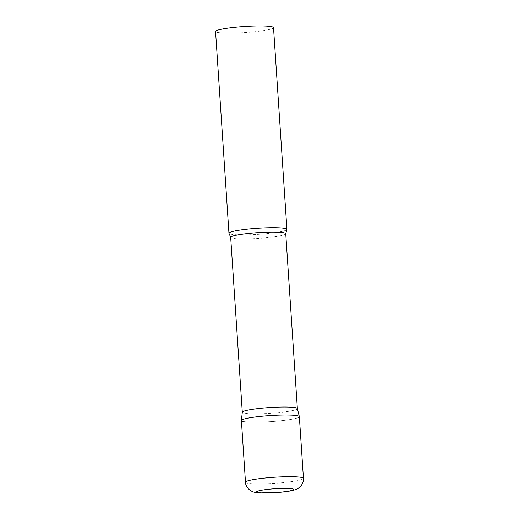 <?xml version="1.0" encoding="UTF-8"?>
<svg xmlns="http://www.w3.org/2000/svg" width="519" height="519" viewBox="0 0 519 519"><rect width="100%" height="100%" fill="white"/><g stroke="black" fill="none" stroke-linecap="round" stroke-linejoin="round"><path stroke-width="0.39" stroke-dasharray="2.6 1.95" d="M241.393 420.539A29.045 3.049 176.2 0 0 278.573 421.006A29.045 3.049 176.2 0 0 299.353 416.692M297.355 408.563A27.591 2.893 -3.8 0 1 297.361 408.615A27.591 2.893 -3.8 0 1 273.857 413.053A27.591 2.893 -3.8 0 1 243.424 413.001A27.591 2.893 -3.8 0 1 242.302 412.274L242.295 412.248M299.346 416.634A29.045 3.049 -3.8 0 1 274.882 421.337A29.045 3.049 -3.8 0 1 242.574 421.305M286.832 229.619A29.045 3.049 -3.8 0 1 260.999 234.121A29.045 3.049 -3.8 0 1 230.131 233.978A29.045 3.049 -3.8 0 1 229.061 233.453M273.513 27.624A29.045 3.049 -3.8 0 1 248.77 32.288A29.045 3.049 -3.8 0 1 216.734 32.236A29.045 3.049 -3.8 0 1 215.554 31.471M245.487 482.216A29.045 3.049 176.2 0 0 282.667 482.683A29.045 3.049 176.2 0 0 303.446 478.369M285.742 233.686A27.591 2.893 -3.8 0 1 262.238 238.117A27.591 2.893 -3.8 0 1 231.805 238.072A27.591 2.893 -3.8 0 1 230.683 237.345"/><path stroke-width="0.78" d="M303.446 478.369L299.353 416.692A29.045 3.049 176.2 0 0 262.173 416.225A29.045 3.049 176.2 0 0 241.393 420.539L245.487 482.216C245.266 483.721 246.246 485.953 248.439 488.911L251.877 491.35C252.753 492.018 255.387 492.544 259.766 492.927L280.721 492.226C293.183 491.091 297.231 489.138 298.328 488.269L301.409 485.388C303.193 482.164 303.868 479.828 303.446 478.369A29.045 3.049 176.2 0 0 266.273 477.902A29.045 3.049 176.2 0 0 245.487 482.216M242.302 412.274A27.591 2.893 -3.8 0 1 242.302 412.222A27.591 2.893 -3.8 0 1 266.052 407.817A27.591 2.893 -3.8 0 1 296.239 407.889A27.591 2.893 -3.8 0 1 297.355 408.563L299.346 416.634A29.045 3.049 -3.8 0 0 298.172 415.927A29.045 3.049 -3.8 0 0 266.396 415.855A29.045 3.049 -3.8 0 0 241.393 420.487A29.045 3.049 -3.8 0 0 242.574 421.305M229.061 233.453A29.045 3.049 -3.8 0 1 228.95 233.213A29.045 3.049 -3.8 0 1 253.687 228.548A29.045 3.049 -3.8 0 1 285.729 228.6A29.045 3.049 -3.8 0 1 286.91 229.366A29.045 3.049 -3.8 0 1 286.832 229.619L285.742 233.686A27.591 2.893 -3.8 0 0 284.62 232.96A27.591 2.893 -3.8 0 0 254.18 232.908A27.591 2.893 -3.8 0 0 230.683 237.345L229.061 233.453M228.95 233.213L215.554 31.471A29.045 3.049 -3.8 0 1 240.291 26.806A29.045 3.049 -3.8 0 1 272.326 26.858A29.045 3.049 -3.8 0 1 273.513 27.624L286.91 229.366M269.912 489.138A18.587 1.953 176.2 0 0 257.366 492.388A18.587 1.953 176.2 0 0 280.403 492.2A18.587 1.953 176.2 0 0 292.95 488.943A18.587 1.953 176.2 0 0 269.912 489.138M297.361 408.589L285.742 233.686M242.295 412.248L230.683 237.345M242.302 412.222L241.393 420.487"/></g></svg>
